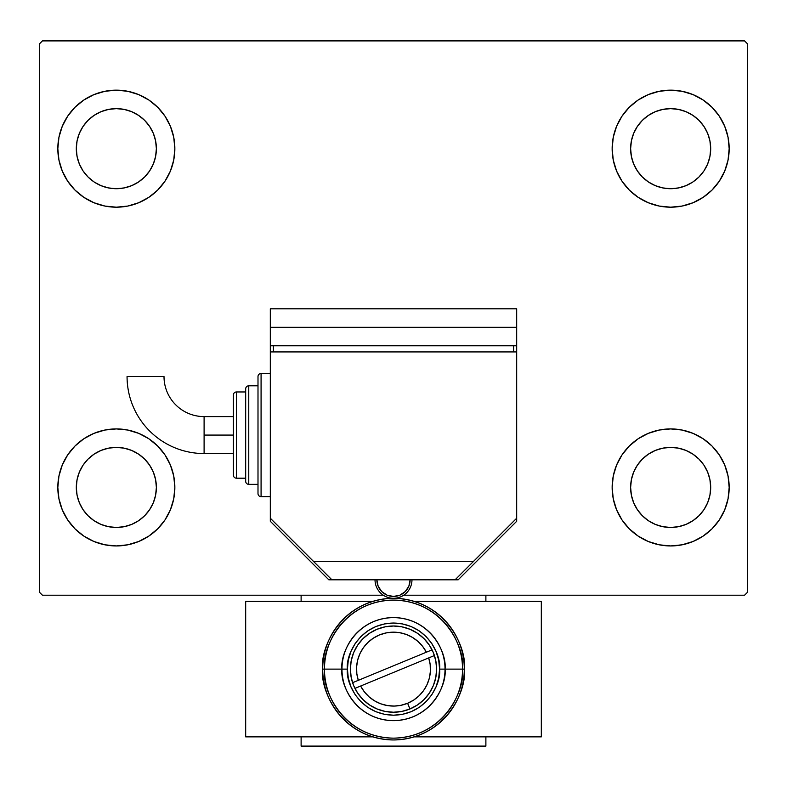 <?xml version="1.0" encoding="UTF-8"?>
<svg xmlns="http://www.w3.org/2000/svg" width="787" height="787" viewBox="0 0 787 787"><rect width="100%" height="100%" fill="white"/><g stroke="black" fill="none" stroke-linecap="round" stroke-linejoin="round"><path stroke-width="1.18" d="M57.825 487.428A58.513 58.513 0 0 1 116.338 428.915A58.513 58.513 0 0 1 174.852 487.428L173.73 498.84L170.395 509.819L164.995 519.932L157.715 528.805L148.851 536.075L138.728 541.486L127.75 544.811L116.338 545.942L104.927 544.811L93.948 541.486L83.835 536.075L74.962 528.805L67.692 519.932L62.281 509.819L58.956 498.84L57.825 487.428L58.956 476.007L62.281 465.038L67.692 454.916L74.962 446.052L83.835 438.772L93.948 433.371L104.927 430.036L116.338 428.915L127.75 430.036L138.728 433.371L148.851 438.772L157.715 446.052L164.995 454.916L170.395 465.038L173.73 476.007L174.852 487.428A58.513 58.513 0 0 1 116.338 545.942A58.513 58.513 0 0 1 57.825 487.428L58.956 476.007L62.281 465.038M612.148 148.674A58.513 58.513 0 0 1 670.662 90.161A58.513 58.513 0 0 1 729.175 148.674L728.044 160.086L724.719 171.064L719.308 181.177L712.038 190.051L703.165 197.321L693.052 202.731L682.073 206.066L670.662 207.188L659.25 206.066L648.272 202.731L638.149 197.321L629.285 190.051L622.005 181.177L616.605 171.064L613.27 160.086L612.148 148.674L613.27 137.263L616.605 126.284L622.005 116.171L629.285 107.298L638.149 100.028L648.272 94.617L659.25 91.292L670.662 90.161L682.073 91.292L693.052 94.617L703.165 100.028L712.038 107.298L719.308 116.171L724.719 126.284L728.044 137.263L729.175 148.674A58.513 58.513 0 0 1 670.662 207.188A58.513 58.513 0 0 1 612.148 148.674M612.148 487.428A58.513 58.513 0 0 1 670.662 428.915A58.513 58.513 0 0 1 729.175 487.428L728.044 498.84L724.719 509.819L719.308 519.932L712.038 528.805L703.165 536.075L693.052 541.486L682.073 544.811L670.662 545.942L659.25 544.811L648.272 541.486L638.149 536.075L629.285 528.805L622.005 519.932L616.605 509.819L613.27 498.84L612.148 487.428L613.27 476.007L616.605 465.038L622.005 454.916L629.285 446.052L638.149 438.772L648.272 433.371L659.25 430.036L670.662 428.915L682.073 430.036L693.052 433.371L703.165 438.772L712.038 446.052L719.308 454.916L724.719 465.038L728.044 476.007L729.175 487.428A58.513 58.513 0 0 1 670.662 545.942A58.513 58.513 0 0 1 612.148 487.428M57.825 148.674A58.513 58.513 0 0 1 116.338 90.161A58.513 58.513 0 0 1 174.852 148.674L173.73 160.086L170.395 171.064L164.995 181.177L157.715 190.051L148.851 197.321L138.728 202.731L127.75 206.066L116.338 207.188L104.927 206.066L93.948 202.731L83.835 197.321L74.962 190.051L67.692 181.177L62.281 171.064L58.956 160.086L57.825 148.674L58.956 137.263L62.281 126.284L67.692 116.171L74.962 107.298L83.835 100.028L93.948 94.617L104.927 91.292L116.338 90.161L127.75 91.292L138.728 94.617L148.851 100.028L157.715 107.298L164.995 116.171L170.395 126.284L173.73 137.263L174.852 148.674A58.513 58.513 0 0 1 116.338 207.188A58.513 58.513 0 0 1 57.825 148.674L58.956 137.263L62.281 126.284M76.309 148.674A40.039 40.039 0 0 1 116.338 108.636A40.039 40.039 0 0 1 156.377 148.674A40.039 40.039 0 0 1 116.338 188.713A40.039 40.039 0 0 1 76.309 148.674L77.077 140.863L79.349 133.357L83.048 126.432L88.026 120.362L94.096 115.384L101.021 111.685L108.527 109.413L116.338 108.636L124.149 109.413L131.655 111.685L138.581 115.384L144.651 120.362L149.628 126.432L153.327 133.357L155.6 140.863L156.377 148.674L155.6 156.485L153.327 163.991L149.628 170.917L144.651 176.986L138.581 181.964L131.655 185.663L124.149 187.936L116.338 188.713L108.527 187.936L101.021 185.663L94.096 181.964L88.026 176.986L83.048 170.917L79.349 163.991L77.077 156.485L76.309 148.674M630.623 487.428A40.039 40.039 0 0 1 670.662 447.39A40.039 40.039 0 0 1 710.691 487.428A40.039 40.039 0 0 1 670.662 527.457A40.039 40.039 0 0 1 630.623 487.428L631.4 479.617L633.673 472.102L637.372 465.186L642.349 459.116L648.419 454.138L655.345 450.439L662.851 448.157L670.662 447.39L678.473 448.157L685.979 450.439L692.904 454.138L698.974 459.116L703.952 465.186L707.651 472.102L709.923 479.617L710.691 487.428L709.923 495.239L707.651 502.745L703.952 509.671L698.974 515.731L692.904 520.719L685.979 524.417L678.473 526.69L670.662 527.457L662.851 526.69L655.345 524.417L648.419 520.719L642.349 515.731L637.372 509.671L633.673 502.745L631.4 495.239L630.623 487.428M630.623 148.674A40.039 40.039 0 0 1 670.662 108.636A40.039 40.039 0 0 1 710.691 148.674A40.039 40.039 0 0 1 670.662 188.713A40.039 40.039 0 0 1 630.623 148.674L631.4 140.863L633.673 133.357L637.372 126.432L642.349 120.362L648.419 115.384L655.345 111.685L662.851 109.413L670.662 108.636L678.473 109.413L685.979 111.685L692.904 115.384L698.974 120.362L703.952 126.432L707.651 133.357L709.923 140.863L710.691 148.674L709.923 156.485L707.651 163.991L703.952 170.917L698.974 176.986L692.904 181.964L685.979 185.663L678.473 187.936L670.662 188.713L662.851 187.936L655.345 185.663L648.419 181.964L642.349 176.986L637.372 170.917L633.673 163.991L631.4 156.485L630.623 148.674M76.309 487.428A40.039 40.039 0 0 1 116.338 447.39A40.039 40.039 0 0 1 156.377 487.428A40.039 40.039 0 0 1 116.338 527.457A40.039 40.039 0 0 1 76.309 487.428L77.077 479.617L79.349 472.102L83.048 465.186L88.026 459.116L94.096 454.138L101.021 450.439L108.527 448.157L116.338 447.39L124.149 448.157L131.655 450.439L138.581 454.138L144.651 459.116L149.628 465.186L153.327 472.102L155.6 479.617L156.377 487.428L155.6 495.239L153.327 502.745L149.628 509.671L144.651 515.731L138.581 520.719L131.655 524.417L124.149 526.69L116.338 527.457L108.527 526.69L101.021 524.417L94.096 520.719L88.026 515.731L83.048 509.671L79.349 502.745L77.077 495.239L76.309 487.428M744.571 40.894L42.429 40.894L39.35 43.974L39.35 592.129L42.429 595.208L383.289 595.208L42.429 595.208L39.35 592.129L39.35 43.974L42.429 40.894L744.571 40.894L747.65 43.974L744.571 40.894M403.711 595.208L744.571 595.208L747.65 592.129L747.65 43.974L747.65 592.129L744.571 595.208L403.711 595.208M67.692 454.916L74.962 446.052M74.962 528.805L67.692 519.932M62.281 509.819L58.956 498.84M712.038 107.298L719.308 116.171M724.719 126.284L728.044 137.263M729.175 148.674L728.044 160.086L724.719 171.064M719.308 181.177L712.038 190.051M712.038 446.052L719.308 454.916M724.719 465.038L728.044 476.007M729.175 487.428L728.044 498.84L724.719 509.819M719.308 519.932L712.038 528.805M67.692 116.171L74.962 107.298M74.962 190.051L67.692 181.177M62.281 171.064L58.956 160.086M157.715 190.051L148.851 197.321M148.851 100.028L157.715 107.298L164.995 116.171M638.149 536.075L629.285 528.805L622.005 519.932M629.285 446.052L638.149 438.772M622.005 116.171L629.285 107.298L638.149 100.028M164.995 519.932L157.715 528.805L148.851 536.075M173.73 137.263L170.395 126.284M93.948 94.617L83.835 100.028M613.27 498.84L616.605 509.819M693.052 541.486L703.165 536.075M659.25 91.292L656.22 91.971M629.285 190.051L638.149 197.321M157.715 446.052L148.851 438.772M127.75 544.811L130.78 544.132M485.884 595.208L485.884 601.366L485.884 595.208M485.884 736.868L485.884 746.106L301.116 746.106L301.116 736.868L301.116 746.106L485.884 746.106L485.884 736.868M301.116 601.366L301.116 595.208L301.116 601.366M204.099 453.548A77.037 77.037 0 0 1 127.061 376.52A77.037 77.037 0 0 0 204.099 453.548L204.099 435.073L204.099 453.548L233.365 453.548M164.011 376.52A40.078 40.078 0 0 0 204.099 416.598L204.099 435.073L233.365 435.073L204.099 435.073L204.099 416.598A40.078 40.078 0 0 1 164.011 376.52L127.061 376.52L164.011 376.52M261.077 496.666A3.079 3.079 0 0 1 257.998 493.587L257.998 376.56A3.079 3.079 0 0 1 261.077 373.481L270.315 373.481L261.077 373.481L261.077 496.666L270.315 496.666L261.077 496.666L261.077 373.481A3.079 3.079 0 0 0 257.998 376.56L257.998 493.587A3.079 3.079 0 0 0 261.077 496.666M248.761 484.349A3.079 3.079 0 0 1 245.682 481.27L245.682 388.876A3.079 3.079 0 0 1 248.761 385.797L257.998 385.797L248.761 385.797L248.761 484.349L257.998 484.349L248.761 484.349L248.761 385.797A3.079 3.079 0 0 0 245.682 388.876L245.682 481.27A3.079 3.079 0 0 0 248.761 484.349M236.444 478.191A3.079 3.079 0 0 1 233.365 475.112L233.365 395.044A3.079 3.079 0 0 1 236.444 391.956L245.682 391.956L236.444 391.956L236.444 478.191L245.682 478.191L236.444 478.191L236.444 391.956A3.079 3.079 0 0 0 233.365 395.044L233.365 475.112A3.079 3.079 0 0 0 236.444 478.191M270.315 435.073L270.315 518.22L331.907 579.812L455.093 579.812L516.685 518.22L516.685 351.927L270.315 351.927L270.315 435.073L270.315 351.927L516.685 351.927L516.685 518.22L473.567 561.338L313.433 561.338L270.315 518.22L270.315 435.073M513.606 351.927L513.606 345.768L513.606 351.927M273.394 345.768L273.394 351.927L273.394 345.768M516.685 345.768L516.685 327.294L516.685 345.768L270.315 345.768L270.315 327.294L270.315 351.927L270.315 345.768L516.685 345.768L516.685 351.927L516.685 345.768M270.315 327.294L516.685 327.294L270.315 327.294L270.315 308.809L270.315 327.294M455.093 579.812L331.907 579.812L313.433 561.338L473.567 561.338L455.093 579.812L458.172 579.812L516.685 521.299L516.685 518.22L516.685 521.299L458.172 579.812L455.093 579.812M411.975 579.812A18.475 18.475 0 0 1 393.5 598.287A18.475 18.475 0 0 1 375.025 579.812A18.475 18.475 0 0 0 393.5 598.287A18.475 18.475 0 0 0 411.975 579.812M376.875 579.812L378.134 586.177L381.744 591.568L387.135 595.179L393.5 596.448L399.865 595.179L405.256 591.568L408.866 586.177L410.125 579.812A16.625 16.625 0 0 1 393.5 596.448A16.625 16.625 0 0 1 376.875 579.812M381.744 591.568L384.263 593.644M396.737 596.123L399.865 595.179M402.737 593.644L405.256 591.568M429.348 645.163A43.118 43.118 0 0 0 417.454 633.279L409.997 629.285L401.911 626.836L393.5 626.009L385.089 626.836L377.003 629.285L369.546 633.269L363.014 638.631L357.652 645.173L353.668 652.62L351.218 660.706L350.382 669.117L351.218 677.528L353.668 685.625L357.652 693.072L363.014 699.604L369.546 704.965L377.003 708.949L385.089 711.409L393.5 712.235L401.911 711.409L409.997 708.949L417.454 704.965L423.986 699.604L429.348 693.072L433.332 685.625L435.782 677.528L436.618 669.117A43.118 43.118 0 0 1 393.5 712.235A43.118 43.118 0 0 1 350.382 669.117L351.218 677.528L353.668 685.625L357.652 693.072L363.014 699.604M369.546 704.965L377.003 708.949L369.546 704.965L377.003 708.949L369.546 704.965L377.003 708.949L385.089 711.409L393.5 712.235L401.911 711.409L409.997 708.949L417.454 704.965L423.986 699.604M350.382 669.137A43.118 43.118 0 0 0 352.576 682.693L358.292 680.342A36.959 36.959 0 0 1 379.393 634.971A36.959 36.959 0 0 1 426.357 652.216L422.668 646.432L417.976 641.425L412.427 637.381L406.24 634.43L399.609 632.669L392.762 632.177L385.945 632.945L379.393 634.971L373.323 638.168L367.942 642.428L363.446 647.612L359.993 653.535L357.692 659.998L356.619 666.776L356.826 673.633L358.292 680.342L432.073 649.855A43.118 43.118 0 0 0 429.348 645.173L423.986 638.631L417.454 633.269L409.997 629.285L401.911 626.836L393.5 626.009L385.089 626.836L377.003 629.285L369.546 633.269L363.014 638.631M436.618 669.137A43.118 43.118 0 0 1 429.348 693.072L433.332 685.625L435.782 677.528L436.618 669.117A43.118 43.118 0 0 0 434.424 655.541L428.708 657.902A36.959 36.959 0 0 1 407.607 703.273L409.958 708.969L407.607 703.273L413.677 700.076L419.058 695.816L423.554 690.632L427.007 684.71L429.308 678.246L430.381 671.468L430.174 664.612L428.708 657.902L360.643 686.028L364.332 691.812L369.024 696.81L374.573 700.863L380.76 703.814L387.391 705.565L394.238 706.067L401.055 705.3L407.607 703.273A36.959 36.959 0 0 1 360.643 686.028L354.927 688.389M417.454 633.269L409.997 629.285L417.454 633.269A43.118 43.118 0 0 0 377.042 629.275M429.348 693.081A43.118 43.118 0 0 1 409.958 708.969M432.073 649.855L426.357 652.216L432.073 649.855A43.118 43.118 0 0 1 434.424 655.541M357.682 678.217L358.292 680.342L426.357 652.216M429.318 660.027L428.708 657.902L360.643 686.028M427.341 683.962L425.521 687.572M419.353 695.531L415.831 698.571L419.353 695.531M400.711 705.368L407.636 703.263M377.189 702.279L373.736 700.341M365.916 693.711L363.496 690.701L365.916 693.711M359.659 654.282L361.479 650.672M367.647 642.713L371.169 639.674L367.647 642.713M386.289 632.876L379.364 634.981M409.811 635.955L413.264 637.893M421.084 644.533L423.504 647.544L421.084 644.533M464.33 669.117C467.173 648.399 445.924 599.261 393.5 598.287C341.076 599.261 319.827 648.399 322.67 669.117L324.47 669.117C321.696 648.931 342.414 601.032 393.5 600.097C444.586 601.032 465.304 648.931 462.53 669.117L464.33 669.117A70.83 70.83 0 0 1 393.5 739.947A70.83 70.83 0 0 1 322.67 669.117A70.83 70.83 0 0 1 393.5 598.287A70.83 70.83 0 0 1 464.33 669.117L462.53 669.117A69.03 69.03 0 0 0 393.5 600.097A69.03 69.03 0 0 0 324.47 669.117L347.411 669.117C345.562 655.64 359.393 623.668 393.5 623.038C427.607 623.668 441.438 655.64 439.589 669.117L445.029 669.117C447.095 654.046 431.64 618.297 393.5 617.588C355.36 618.297 339.905 654.046 341.971 669.117A51.529 51.529 0 0 1 393.5 617.588A51.529 51.529 0 0 1 445.029 669.117L462.53 669.117L445.029 669.117A51.529 51.529 0 0 1 393.5 720.646A51.529 51.529 0 0 1 341.971 669.117L324.47 669.117A69.03 69.03 0 0 0 393.5 738.147A69.03 69.03 0 0 0 462.53 669.117C465.304 689.314 444.586 737.203 393.5 738.147C342.414 737.203 321.696 689.314 324.47 669.117L322.67 669.117C319.827 689.835 341.076 738.983 393.5 739.947C445.924 738.983 467.173 689.835 464.33 669.117M355.183 643.52L360.918 636.535L367.893 630.8L375.861 626.541L384.509 623.924L393.5 623.038L402.491 623.924L411.139 626.541L419.107 630.8L426.082 636.535L431.817 643.52L436.077 651.488L438.703 660.126L439.589 669.117L438.703 678.109L436.077 686.756L431.817 694.724L426.082 701.709L419.107 707.434L411.139 711.694L402.491 714.321L393.5 715.206L384.509 714.321L375.861 711.694L367.893 707.434L360.918 701.709L355.183 694.724L350.923 686.756L348.297 678.109L347.411 669.117L348.297 660.126L350.923 651.488L355.183 643.52M357.652 645.173L353.668 652.62L351.218 660.706L350.382 669.117A43.118 43.118 0 0 1 393.5 626.009A43.118 43.118 0 0 1 436.618 669.117L435.782 660.706L433.332 652.62L429.348 645.173L423.986 638.631M436.618 669.117L435.782 660.706L433.332 652.62L429.348 645.173M445.029 669.117L439.589 669.117C441.438 682.604 427.607 714.576 393.5 715.206C359.393 714.576 345.562 682.604 347.411 669.117L341.971 669.117C339.905 684.198 355.36 719.948 393.5 720.646C431.64 719.948 447.095 684.198 445.029 669.117M270.315 518.22L270.315 521.299L328.828 579.812L331.907 579.812L328.828 579.812L270.315 521.299L270.315 518.22M516.685 327.294L516.685 308.809L270.315 308.809L516.685 308.809L516.685 327.294M400.18 632.778L395.93 632.246L400.18 632.778M356.885 664.12L356.56 667.996L356.885 664.12M386.82 705.467L391.07 705.998L386.82 705.467M430.115 674.125L430.44 670.249L430.115 674.125M541.318 736.868L414.159 736.868L541.318 736.868L541.318 601.366L414.159 601.366L541.318 601.366L541.318 736.868M372.841 736.868L245.682 736.868L245.682 601.366L372.841 601.366L245.682 601.366L245.682 736.868L372.841 736.868M257.998 493.587L257.998 492.465M257.998 377.691L257.998 376.56M245.682 478.191L245.682 480.385M245.682 389.772L245.682 391.956M233.365 475.112L233.365 474.335M233.365 395.812L233.365 395.044M204.099 416.598L233.365 416.598"/></g></svg>
